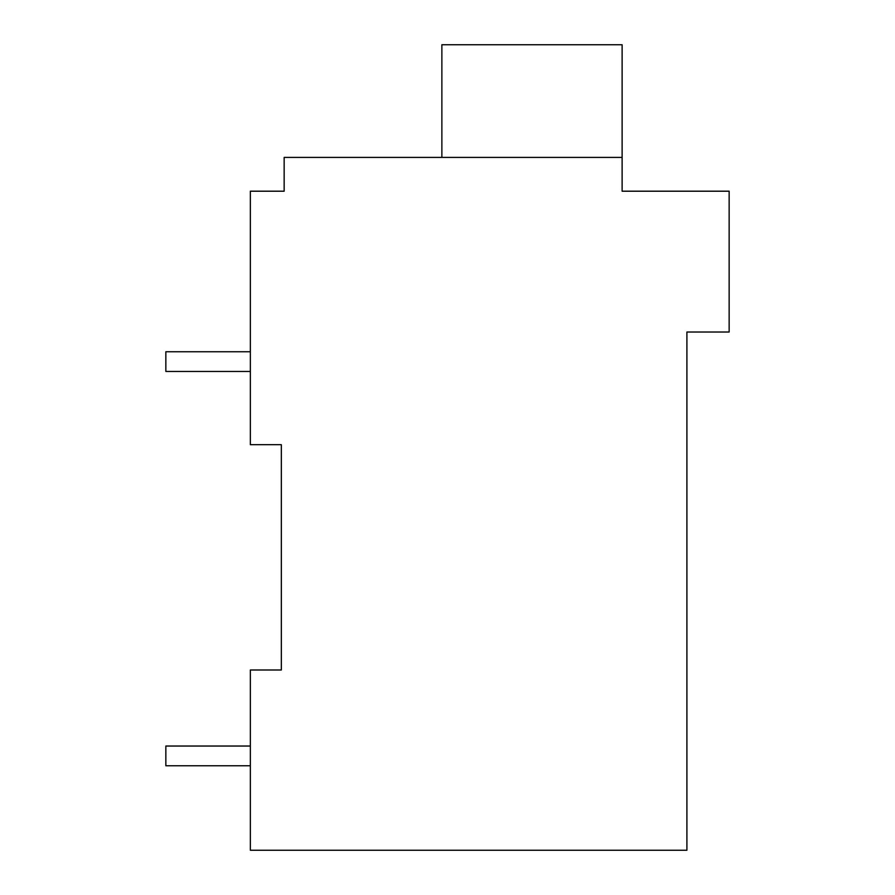 <?xml version="1.0" encoding="UTF-8"?>
<svg xmlns="http://www.w3.org/2000/svg" width="895" height="895" viewBox="0 0 895 895"><rect width="100%" height="100%" fill="white"/><g stroke="black" fill="none" stroke-linecap="round" stroke-linejoin="round"><path stroke-width="1.34" d="M686.901 332.023L686.901 850.25L250.354 850.25L250.354 669.997L281.332 669.997L281.332 444.681L250.354 444.681L250.354 191.206L284.151 191.206L284.151 157.408L622.115 157.408L622.115 191.206L729.145 191.206L729.145 332.023L686.901 332.023M278.513 191.206L284.151 191.206M281.332 850.25L670.601 850.25M281.332 669.997L250.354 669.997M622.115 157.408L622.115 44.75L441.873 44.75L441.873 157.408M250.354 746.038L165.855 746.038L165.855 765.762L250.354 765.762M250.354 351.746L165.855 351.746L165.855 371.459L250.354 371.459"/></g></svg>
